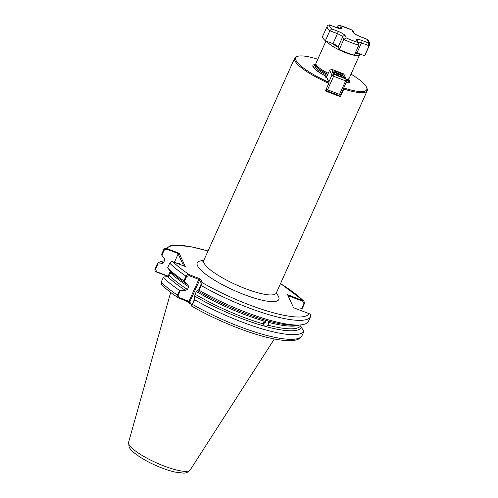 <?xml version="1.0" encoding="UTF-8"?>
<svg xmlns="http://www.w3.org/2000/svg" width="498" height="498" viewBox="0 0 498 498"><rect width="100%" height="100%" fill="white"/><g stroke="black" fill="none" stroke-linecap="round" stroke-linejoin="round"><path stroke-width="0.75" d="M265.471 320.569A2.484 1.998 -47.7 0 1 265.278 321.191A2.484 1.998 -47.7 0 1 263.181 322.878M201.161 283.113L202.244 282.665L199.069 290.222L198.609 290.079L200.794 285.223L201.161 283.113L199.692 279.92L189.831 301.856L188.966 301.315L188.524 301.807L178.9 298.134L178.265 297.823L177.462 295.127L179.573 290.434L180.282 290.589L178.097 295.451L179.348 297.648L188.966 301.315L198.827 279.384L189.203 275.718L186.632 276.458L184.453 281.314L183.887 280.828L185.997 276.135C186.918 274.772 188.063 274.298 189.421 274.728L199.038 278.401L200.769 279.471L202.244 282.665A78.254 17.592 24.2 0 0 309.177 313.684C310.515 314.356 310.957 315.402 310.503 316.821L308.393 321.515A80.744 18.146 -155.8 0 1 299.472 325.007L295.376 325.231A76.76 17.256 -155.8 0 1 270.476 321.596A76.76 17.256 -155.8 0 1 268.746 321.135L268.683 323.868L267.793 325.138L266.262 326.657L264.295 326.041M191.593 305.784L189.831 301.856L191.307 305.05L192.259 304.21L194.444 299.354L194.631 296.055A76.76 17.256 -155.8 0 0 264.407 326.146L263.056 323.831L263.355 322.399L264.264 321.142L266.891 320.625A76.76 17.256 -155.8 0 1 197.115 290.533L198.609 290.079M266.206 320.519A3.312 2.658 -47.7 0 1 265.944 321.372A3.312 2.658 -47.7 0 1 263.056 323.644M178.11 263.741A8.615 2.098 110.9 0 1 179.597 263.691A8.615 2.098 110.9 0 1 179.622 263.747A8.615 2.098 110.9 0 1 179.772 264.376M295.974 60.289A38.919 8.746 24.2 0 0 329.022 82.326L328.811 83.322A39.753 8.933 -155.8 0 1 294.897 60.737A39.753 8.933 -155.8 0 1 294.66 58.185A39.753 8.933 -155.8 0 1 296.484 56.747L297.53 56.38A38.919 8.746 24.2 0 0 295.974 60.289M186.071 300.873A58.011 13.041 24.2 0 0 190.84 304.154M328.25 73.293A18.221 4.096 -155.8 0 1 316.062 64.503A18.221 4.096 -155.8 0 1 315.881 63.576A18.221 4.096 -155.8 0 1 315.95 63.333L325.978 41.023M348.444 79.219A20.132 4.526 -155.8 0 1 349.49 80.701A20.132 4.526 -155.8 0 1 346.004 82.942M183.687 265.87L178.166 253.899L178.633 253.706L166.818 249.205L164.116 250.27L161.856 255.293L164.228 258.201L164.72 260.043L163.4 262.938M163.512 262.732L161.744 263.716A76.76 17.256 -155.8 0 1 163.91 261.842M194.631 296.055L196.256 291.473L197.115 290.533M266.891 320.625L268.752 321.142M266.262 326.657A76.76 17.256 -155.8 0 0 301.321 327.516L300.829 325.667L301.19 324.87M328.811 83.322L325.437 90.829A39.753 8.933 24.2 0 0 340.445 96.55L339.698 94.931M315.732 64.516A20.132 4.526 -155.8 0 0 326.153 76.337L326.775 76.58M317.799 59.225A38.919 8.746 24.2 0 0 297.53 56.38M326.153 76.337A3.312 0.747 24.2 0 0 325.144 76.437A3.312 0.747 24.2 0 0 327.068 78.086L329.022 82.326M366.621 87.43L367.038 88.457A39.753 8.933 -155.8 0 1 367.175 90.773A39.753 8.933 -155.8 0 1 343.819 89.042L344.031 88.053A38.919 8.746 24.2 0 0 366.621 87.43A38.919 8.746 24.2 0 0 351.034 74.158M188.524 301.807L190.255 302.877M168.212 276.496L156.397 271.989C155.052 271.329 154.61 270.283 155.065 268.864L157.169 264.17A80.744 18.146 -155.8 0 1 164.359 260.846M299.472 325.007A80.744 18.146 -155.8 0 1 199.069 290.222M304.079 331.12A80.744 18.146 -155.8 0 1 194.749 299.827L191.724 306.071L191.307 305.05L191.736 306.164C214.333 319.23 243.958 331.581 266.038 337.121C287.402 342.412 299.111 341.634 301.863 336.019L304.079 331.12L301.321 327.516M194.444 299.354L194.749 299.827M183.887 280.828A80.744 18.146 -155.8 0 1 167.621 267.856L170.135 271.012A76.76 17.256 -155.8 0 0 186.252 283.742A76.76 17.256 -155.8 0 0 187.889 284.825L184.453 281.314M161.856 255.293L161.489 254.565L163.599 249.871C164.359 248.577 165.467 248.147 166.917 248.583L179.156 253.252L185.25 266.461L173.011 261.799C171.586 261.4 170.49 261.861 169.725 263.162L167.621 267.856M157.169 264.17L161.744 263.716M309.177 313.684L293.583 307.739L287.545 294.642L303.985 301.128L304.415 303.618L302.305 308.312L301.62 308.692L303.917 303.593L302.933 301.334L288 295.638M297.897 309.183L301.62 308.692M179.573 290.434A80.744 18.146 -155.8 0 1 163.3 277.461L161.19 282.148L161.632 284.657C165.747 288.759 171.293 293.148 178.265 297.823M164.116 250.27L163.711 249.647L171.256 245.396L189.352 246.361L208.021 250.961M163.3 277.461L163.755 277.044L167.652 276.527A76.76 17.256 -155.8 0 0 185.405 290.346L180.282 290.589M187.889 284.825L188.686 286.786L187.472 289.481L185.405 290.346M188.686 286.786A75.565 16.982 -155.8 0 1 170.627 272.854L169.42 275.543A75.565 16.982 24.2 0 0 187.472 289.481M170.627 272.854L170.135 271.012M167.652 276.527L169.42 275.543M343.819 89.042L340.445 96.55M344.031 88.053L343.863 87.692M359.973 53.989L349.185 78.267A18.221 4.096 -155.8 0 1 349.054 78.485A18.221 4.096 -155.8 0 1 346.178 79.138M178.166 253.899L174.381 262.322M170.372 271.242L168.305 275.836L168.561 276.384M157.841 264.233L155.581 269.256L156.677 271.771L168.486 276.278L168.305 275.836M179.697 263.971A8.279 2.017 -69.1 0 0 179.411 263.722A8.279 2.017 -69.1 0 0 178.608 263.934M302.933 301.334L303.139 300.593A78.254 17.592 24.2 0 0 280.499 283.63M179.348 297.648L178.9 298.134M173.011 261.799A78.254 17.592 24.2 0 0 189.421 274.728L189.203 275.718M199.038 278.401L198.827 279.384L199.692 279.92L200.769 279.471M207.99 251.042A78.254 17.592 24.2 0 0 166.917 248.583L166.818 249.205M179.156 253.252L178.633 253.706M338.652 28.218L337.806 26.382C338.534 25.342 339.462 25.124 340.595 25.728L341.566 27.838A6.953 1.562 -155.8 0 1 336.231 27.527L329.888 25.105A21.202 4.762 24.2 0 0 329.9 26.668A21.202 4.762 24.2 0 0 331.637 28.896L329.838 30.77L325.337 40.78A23.188 5.21 -155.8 0 1 322.804 37.761A23.188 5.21 -155.8 0 1 322.667 36.267L327.167 26.257A23.188 5.21 -155.8 0 0 327.304 27.751A23.188 5.21 -155.8 0 0 329.838 30.77L337.457 33.677L332.957 43.687L325.337 40.78M331.637 28.896L337.974 31.312A6.953 1.562 -155.8 0 1 345.245 35.812L346.216 37.916A21.202 4.762 24.2 0 0 357.62 42.268L356.655 40.164A6.953 1.562 -155.8 0 1 361.99 40.475A1.986 0.486 110.9 0 1 361.473 42.84L369.093 45.741L368.327 42.89A21.202 4.762 24.2 0 0 366.578 39.099L366.92 39.199C368.968 40.674 369.821 42.697 369.466 45.268A23.188 5.21 -155.8 0 1 369.093 45.741L364.592 55.751L356.973 52.85A4.968 1.114 24.2 0 0 355.578 52.377M369.466 45.268L364.966 55.278A23.188 5.21 -155.8 0 1 364.592 55.751M337.806 26.382L337.171 27.801M346.216 37.916L343.819 39.423L339.319 49.433L338.154 46.899A4.968 1.114 24.2 0 0 332.957 43.687M357.62 42.268L358.772 43.494L358.828 45.144L354.327 55.154A23.188 5.21 -155.8 0 1 339.319 49.433M329.888 25.105L328.014 25.143L327.167 26.257M352.341 30.185L340.595 25.728A21.202 4.762 24.2 0 1 352.005 30.079L352.877 30.72L353.96 33.067A1.986 1.874 155.2 0 0 352.976 32.183L352.005 30.079M339.25 75.982L336.636 74.607L336.212 73.685L338.403 74.14L341.018 75.515L341.441 76.437L339.25 75.982M337.937 75.291L338.36 74.345L336.318 73.922M340.539 76.25L340.813 75.634L338.403 74.14M341.155 76.381L341.018 75.515M344.815 77.887A6.623 1.488 24.2 0 0 344.765 77.501A6.623 1.488 24.2 0 0 337.843 73.218A6.623 1.488 24.2 0 0 332.72 72.496A6.623 1.488 24.2 0 0 332.689 72.633M333.56 73.212L334.065 74.295L337.806 75.727A7.451 1.675 -155.8 0 1 333.56 73.212L332.527 72.366M332.546 72.409L332.614 71.158A7.451 1.675 -155.8 0 1 338.055 72.229A7.451 1.675 -155.8 0 1 344.622 75.733L345.568 77.794A7.451 1.675 -155.8 0 1 345.55 77.8A7.451 1.675 -155.8 0 1 342.325 77.451L346.066 78.877L345.568 77.794M344.622 75.733L343.788 73.934L331.78 69.353L332.614 71.158M346.907 80.919L346.066 78.877L345.637 80.85L333.629 76.269L327.547 89.808L339.549 94.39L345.637 80.85L346.907 80.919L340.825 94.464L338.659 95.361L326.651 90.785L326.047 89.466M328.854 81.971L331.898 75.198L329.62 70.249L326.296 77.644M340.825 94.464L339.549 94.39L338.659 95.361M331.78 69.353L329.62 70.249M326.078 89.391L326.651 90.785L327.547 89.808L326.252 89.011M334.065 74.295L331.898 75.198L333.629 76.269L334.065 74.295M342.325 77.451L337.806 75.727M190.192 469.975L189.806 470.504C187.951 472.328 185.86 473.193 183.525 473.1L174.854 472.06C168.853 470.666 162.28 468.363 155.127 465.151C141.911 459.318 130.607 451.275 129.075 446.843L128.596 442.292A33.783 7.595 24.2 0 0 128.882 444.222A33.783 7.595 24.2 0 0 159.771 464.298A33.783 7.595 24.2 0 0 190.192 469.975L274.33 339.001M294.66 58.185L203.763 260.442A39.753 8.933 24.2 0 0 203.999 263A39.753 8.933 24.2 0 0 240.951 286.873A39.753 8.933 24.2 0 0 276.272 293.029L276.029 294.274M276.185 293.26A44.72 10.053 -155.8 0 1 278.556 296.609A44.72 10.053 -155.8 0 1 244.244 294.611A44.72 10.053 -155.8 0 1 197.513 265.695A44.72 10.053 -155.8 0 1 203.651 260.659M327.84 74.214A17.922 4.028 -155.8 0 1 315.888 65.593A17.922 4.028 -155.8 0 1 315.707 64.678A17.884 4.021 -155.8 0 1 315.707 64.678L315.881 63.576M346.602 80.178A17.884 4.021 -155.8 0 0 348.339 79.35L348.339 79.35A17.884 4.021 -155.8 0 1 348.339 79.35A17.922 4.028 -155.8 0 1 346.521 79.985M327.74 74.439A17.884 4.021 -155.8 0 1 315.813 65.829A17.884 4.021 -155.8 0 1 315.707 64.684L315.259 65.68A17.884 4.021 -155.8 0 0 315.371 66.825A17.884 4.021 -155.8 0 0 327.292 75.428M326.794 76.543A19.017 4.277 -155.8 0 1 313.952 67.311A19.017 4.277 -155.8 0 1 315.464 65.226M349.054 78.485L347.89 80.346A17.884 4.021 -155.8 0 1 346.851 81.056M348.096 79.892A19.017 4.277 -155.8 0 1 348.419 80.458A19.017 4.277 -155.8 0 1 346.154 82.6M264.264 321.142A75.565 16.982 -155.8 0 1 196.256 291.473M195.048 294.162A75.565 16.982 24.2 0 0 263.056 323.831M299.391 325.013A75.565 16.982 -155.8 0 1 269.001 322.449M267.793 325.138A75.565 16.982 24.2 0 0 300.829 325.667M331.967 43.307A16.565 3.723 24.2 0 0 338.304 47.229M355.174 53.267A16.565 3.723 24.2 0 0 357.962 53.224M310.503 316.821A80.744 18.146 -155.8 0 1 201.18 285.528L200.794 285.223M192.259 304.21L192.645 304.521A80.744 18.146 24.2 0 0 301.969 335.814M186.632 276.458L185.997 276.135A80.744 18.146 -155.8 0 1 169.725 263.162M161.19 282.148A80.744 18.146 24.2 0 0 177.462 295.127L178.097 295.451M359.774 54.718A18.221 4.096 -155.8 0 1 344.193 52.141A18.221 4.096 -155.8 0 1 326.875 41.365M303.917 303.593L304.415 303.618M155.581 269.256L155.065 268.864M358.828 45.144A23.188 5.21 -155.8 0 1 343.819 39.423L342.649 36.889A4.968 1.114 24.2 0 0 337.457 33.677A1.986 0.486 110.9 0 0 337.974 31.312M345.245 35.812A1.986 1.874 155.2 0 0 342.649 36.889L338.154 46.899M356.973 52.85L361.473 42.84A4.968 1.114 24.2 0 0 358.112 42.062M361.99 40.475L368.327 42.89M366.578 39.099L360.241 36.684A6.953 1.562 -155.8 0 1 352.976 32.183M339.35 28.355A1.986 1.874 -24.8 0 1 341.566 27.838M356.655 40.164A1.986 1.874 -24.8 0 1 357.664 41.097L358.772 43.494M338.503 76.138A4.968 1.114 24.2 0 0 343.327 76.779A4.968 1.114 24.2 0 0 338.136 73.567A4.968 1.114 24.2 0 0 334.326 73.343A4.968 1.114 24.2 0 0 335.696 74.625M128.596 442.292L170.677 292.419M347.89 80.346L347.785 79.948M272.151 322.025L270.476 321.596M303.985 301.128L280.536 283.549M367.175 90.773L276.272 293.029M203.763 260.442L202.86 261.5M339.636 28.517L339.953 28.392C339.287 28.193 340.601 28.921 336.144 27.434L329.502 24.9M353.985 33.117L353.947 33.049C354.688 33.957 356.761 35.14 360.16 36.591L366.802 39.13M343.782 78.174L343.751 77.171C343.863 76.487 341.827 75.223 337.65 73.362C334.326 72.484 332.845 72.503 333.206 73.424"/></g></svg>
